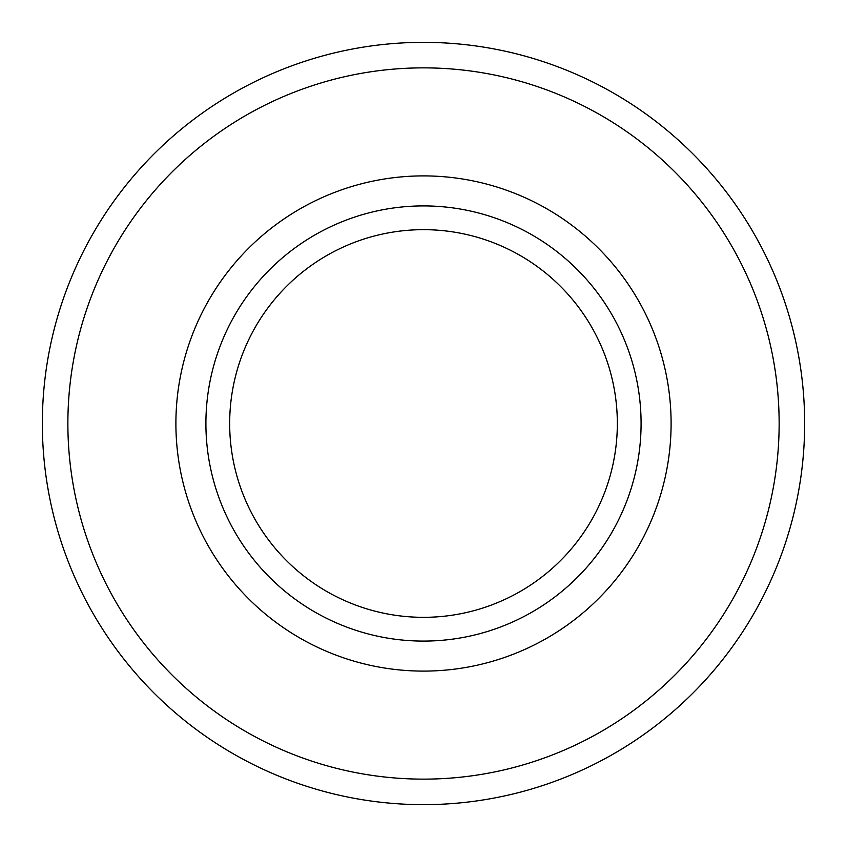 <?xml version="1.0" encoding="UTF-8"?>
<svg xmlns="http://www.w3.org/2000/svg" width="847" height="847" viewBox="0 0 847 847"><rect width="100%" height="100%" fill="white"/><g stroke="black" fill="none" stroke-linecap="round" stroke-linejoin="round"><path stroke-width="1.27" d="M804.65 423.5A381.15 381.15 0 0 0 232.925 93.414A381.15 381.15 0 0 0 232.925 753.586A381.15 381.15 0 0 0 804.65 423.5M779.145 423.5A355.645 355.645 0 0 0 245.683 115.51A355.645 355.645 0 0 0 245.683 731.49A355.645 355.645 0 0 0 779.145 423.5M641.084 423.5A217.584 217.584 0 0 0 314.703 235.064A217.584 217.584 0 0 0 314.703 611.936A217.584 217.584 0 0 0 641.084 423.5M617.336 423.5A193.836 193.836 0 0 0 326.582 255.635A193.836 193.836 0 0 0 326.582 591.365A193.836 193.836 0 0 0 617.336 423.5M671.099 423.5A247.599 247.599 0 0 0 299.7 209.071A247.599 247.599 0 0 0 299.7 637.929A247.599 247.599 0 0 0 671.099 423.5"/></g></svg>
